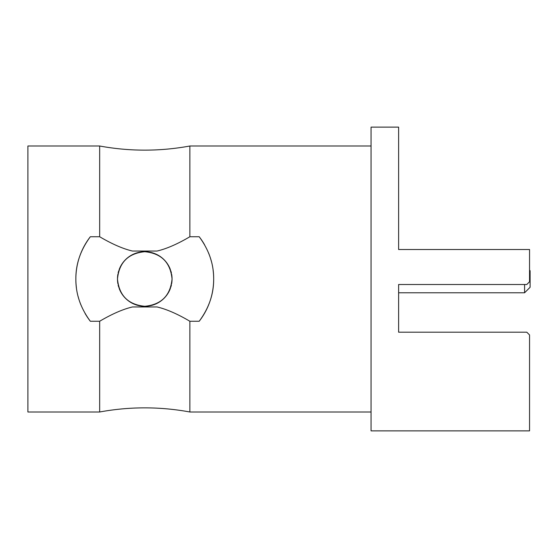 <?xml version="1.0" encoding="UTF-8"?>
<svg xmlns="http://www.w3.org/2000/svg" width="558" height="558" viewBox="0 0 558 558"><rect width="100%" height="100%" fill="white"/><g stroke="black" fill="none" stroke-linecap="round" stroke-linejoin="round"><path stroke-width="0.84" d="M99.666 411.992C129.735 406.482 159.804 406.482 189.866 411.992L189.866 321.255C177.507 313.966 166.57 309.195 157.07 306.956L132.462 306.956C122.962 309.195 112.032 313.966 99.666 321.255L99.666 411.992L27.9 411.992L27.9 146.008L99.666 146.008C129.735 151.518 159.804 151.518 189.866 146.008L189.866 236.745C177.507 244.034 166.57 248.805 157.07 251.044L132.462 251.044C122.962 248.805 112.032 244.034 99.666 236.745L90.333 236.745A68.906 68.906 0 0 0 76.418 287.761M99.666 321.255L90.333 321.255C80.568 308.044 75.742 293.961 75.86 279C75.742 264.039 80.568 249.956 90.333 236.745M99.666 236.745L99.666 146.008M78.106 296.458A68.906 68.906 0 0 0 80.966 305.038M85.039 313.359A68.906 68.906 0 0 0 90.333 321.255M204.5 244.641A68.906 68.906 0 0 0 199.199 236.745L189.866 236.745M199.199 236.745C208.964 249.956 213.791 264.039 213.672 279C213.791 293.961 208.964 308.044 199.199 321.255A68.906 68.906 0 0 0 213.114 270.239M211.426 261.542A68.906 68.906 0 0 0 208.566 252.962M199.199 321.255L189.866 321.255M117.891 274.285A27.286 27.286 0 0 0 117.48 279C119.112 262.434 128.207 253.339 144.766 251.714C161.332 253.339 170.427 262.434 172.052 279A27.286 27.286 0 0 0 171.648 274.285M171.418 273.141A27.286 27.286 0 0 0 170.769 270.728M170.427 269.709A27.286 27.286 0 0 0 154.057 253.346M153.61 253.186A27.286 27.286 0 0 0 149.474 252.125M149.202 252.076A27.286 27.286 0 0 0 140.33 252.076M140.058 252.125A27.286 27.286 0 0 0 135.922 253.186M135.475 253.346A27.286 27.286 0 0 0 119.112 269.709M118.763 270.728A27.286 27.286 0 0 0 118.115 273.141M117.891 283.715A27.286 27.286 0 0 1 117.48 279C119.112 295.566 128.207 304.661 144.766 306.286C161.332 304.661 170.427 295.566 172.052 279A27.286 27.286 0 0 1 171.648 283.715M171.418 284.866A27.286 27.286 0 0 1 170.776 287.265M170.427 288.291A27.286 27.286 0 0 1 154.057 304.654M153.589 304.821A27.286 27.286 0 0 1 149.474 305.875M149.209 305.924A27.286 27.286 0 0 1 140.337 305.924M140.058 305.875A27.286 27.286 0 0 1 135.908 304.808M135.475 304.654A27.286 27.286 0 0 1 119.112 288.291M118.763 287.279A27.286 27.286 0 0 1 118.115 284.859M398.621 284.51L526.794 284.51L529.549 281.755L529.549 249.51L398.621 249.51L398.621 127.126L371.063 127.126L371.063 430.874L529.549 430.874L529.549 334.953L526.794 332.198L398.621 332.198L398.621 284.51L398.621 332.198M398.621 249.51L398.621 179.774M524.59 284.51L524.59 292.783L398.621 292.783M529.549 270.177L530.1 270.728L530.1 287.272L524.59 292.783M371.063 146.008L189.866 146.008M371.063 411.992L189.866 411.992"/></g></svg>
